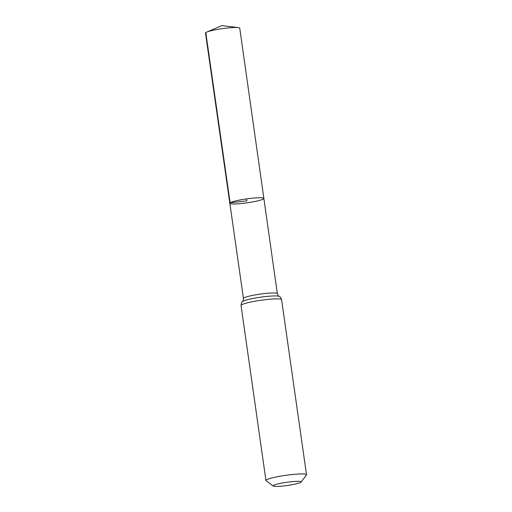 <?xml version="1.0" encoding="UTF-8"?>
<svg xmlns="http://www.w3.org/2000/svg" width="512" height="512" viewBox="0 0 512 512"><rect width="100%" height="100%" fill="white"/><g stroke="black" fill="none" stroke-linecap="round" stroke-linejoin="round"><path stroke-width="0.77" d="M230.125 202.822A17.19 1.978 -8.1 0 1 248.314 198.656A17.19 1.978 -8.1 0 1 263.859 198.432A17.19 1.978 -8.1 0 1 247.123 202.81A17.19 1.978 -8.1 0 1 229.824 203.277A17.19 1.978 -8.1 0 1 230.125 202.822A17.19 1.978 -8.1 0 1 248.314 198.656A17.19 1.978 -8.1 0 1 263.859 198.432L239.738 28.179A17.299 1.99 -8.1 0 0 238.253 27.603A17.299 1.99 -8.1 0 0 222.336 28.646A17.299 1.99 -8.1 0 0 206.752 32.083A17.299 1.99 -8.1 0 0 205.792 32.595A17.299 1.99 -8.1 0 0 205.491 33.05L229.824 203.277A17.19 1.978 -8.1 0 1 230.125 202.822M273.376 485.498A14.131 1.626 -8.1 0 1 289.139 481.971A14.131 1.626 -8.1 0 1 301.05 482.08A14.131 1.626 -8.1 0 1 287.354 485.485A14.131 1.626 -8.1 0 1 273.248 486.042A14.131 1.626 -8.1 0 1 273.376 485.498M273.248 486.042L266.131 480.768A20.48 2.355 -8.1 0 1 265.952 480.518A20.48 2.355 -8.1 0 1 266.317 479.981A20.48 2.355 -8.1 0 1 287.987 475.014A20.48 2.355 -8.1 0 1 306.509 474.746A20.48 2.355 -8.1 0 1 306.413 475.034L301.05 482.08M246.566 198.899L246.842 200.851L230.125 202.822L205.792 32.595M265.952 480.518L241.043 305.466C241.299 303.027 241.76 301.741 242.426 301.606C242.861 301.651 243.194 300.614 243.437 298.49A17.126 1.971 -8.1 0 1 243.738 298.042A17.126 1.971 -8.1 0 1 261.862 293.888A17.126 1.971 -8.1 0 1 277.35 293.664L263.859 198.432M241.043 305.466A20.48 2.355 -8.1 0 1 241.402 304.928A20.48 2.355 -8.1 0 1 263.072 299.962A20.48 2.355 -8.1 0 1 281.6 299.693C280.672 297.427 279.872 296.32 279.194 296.371C278.79 296.538 278.176 295.635 277.35 293.664M242.426 301.606A18.803 2.163 -8.1 0 1 242.573 301.485A18.803 2.163 -8.1 0 1 260.992 297.126A18.803 2.163 -8.1 0 1 279.194 296.371M243.437 298.49L229.824 203.277M306.509 474.746L281.6 299.693M238.253 27.603L221.901 25.6L206.752 32.083"/></g></svg>
